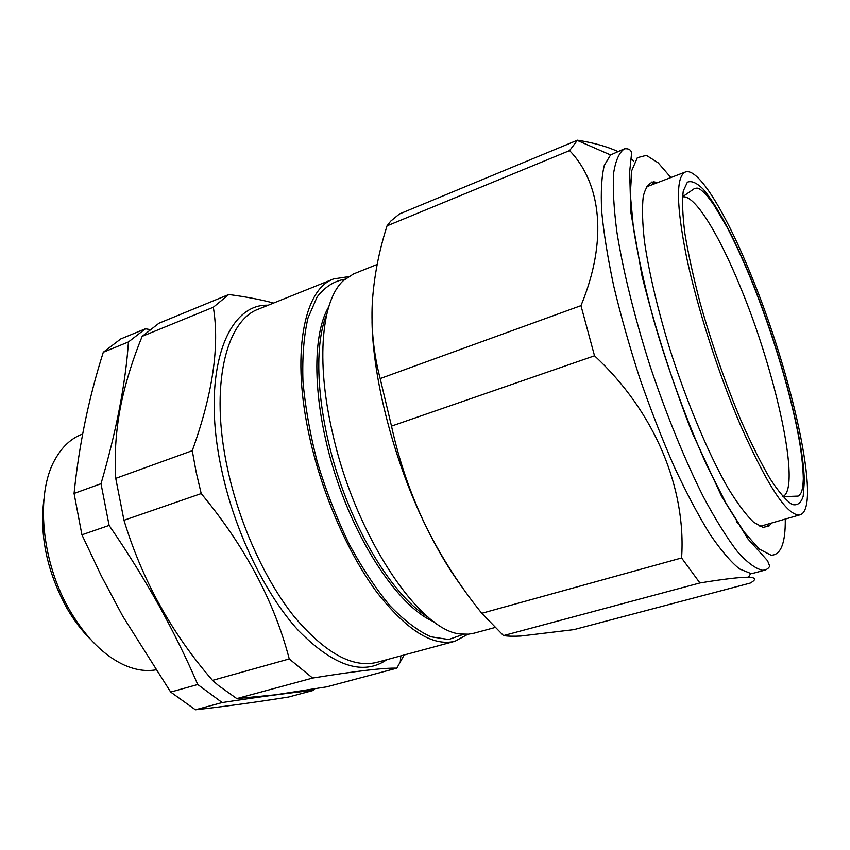 <?xml version="1.0" encoding="UTF-8"?>
<svg xmlns="http://www.w3.org/2000/svg" width="850" height="850" viewBox="0 0 850 850"><rect width="100%" height="100%" fill="white"/><g stroke="black" fill="none" stroke-linecap="round" stroke-linejoin="round"><path stroke-width="1.27" d="M90.674 639.487C81.929 630.87 74.024 620.489 66.969 608.334C47.133 572.039 39.429 535.829 43.871 499.726M82.631 434.042L81.919 434.308C71.113 438.451 62.231 446.717 55.261 459.106C35.19 493.329 41.055 561.946 70.157 611.033C86.02 637.744 104.051 655.754 124.228 665.051C135.341 669.949 145.817 671.564 155.656 669.885M149.462 329.492L145.477 328.78L120.774 338.938L103.296 352.251C88.825 397.736 79.082 444.805 74.067 493.457L81.929 534.82L101.479 576.226L122.772 616.229L170.691 692.081L195.436 709.814C224.357 706.562 255.393 702.302 288.564 697.043L313.363 690.423C291.784 692.548 261.396 696.596 222.19 702.567L197.742 684.516L170.691 692.081M197.742 684.516C186.384 658.102 173.357 631.614 158.684 605.041C143.809 578.414 127.298 551.873 109.119 525.428L101.012 483.714C116.493 430.546 125.63 383.297 128.435 341.966L145.477 328.78M314.511 688.904L313.363 690.423M101.012 483.714L74.067 493.457M109.119 525.428L81.929 534.82M222.19 702.567L195.436 709.814M128.435 341.966L103.296 352.251M273.615 303.057C260.801 299.614 245.852 296.777 228.788 294.525L158.971 323.234L142.173 336.356L213.329 307.254L228.788 294.525M213.329 307.254C219.778 345.929 212.766 393.741 192.281 450.691L115.749 478.38C114.166 453.199 116.121 427.592 121.593 401.551C126.427 379.759 133.28 358.031 142.173 336.356M201.216 493.584C244.938 546.284 274.284 601.396 289.255 658.941L212.532 680.383C171.604 633.207 142.099 579.838 123.983 520.285L201.216 493.584L196.137 471.994L192.281 450.691M467.978 634.206L454.952 641.261C432.724 646.733 406.672 630.371 376.805 592.184C348.511 554.041 322.819 495.731 310.08 439.365C290.647 355.087 303.694 289.053 333.614 278.938L348.266 276.717M344.909 279.246C334.273 280.946 325.008 286.854 317.124 296.969L308.019 317.921C303.875 335.697 302.186 356.788 302.961 381.172C305.256 407.012 310.08 434.127 317.422 462.506C326.103 490.886 336.611 517.916 348.936 543.617C361.994 567.8 375.658 588.497 389.938 605.721C404.186 620.5 417.828 630.849 430.865 636.778L448.683 639.529L463.781 634.206M377.188 264.456L353.632 273.902L343.602 280.426C321.938 299.529 315.562 359.954 332.414 432.342C355.268 536.903 421.377 633.59 462.028 634.058L468.403 634.185L473.96 633.229L494.796 627.576M236.821 698.604L312.641 678.066C356.479 671.001 384.54 667.707 396.822 668.174L326.889 686.821L275.188 694.843L236.821 698.604L218.631 685.674L212.532 680.383M123.983 520.285L115.749 478.38M312.641 678.066L289.255 658.941M404.154 654.999L396.822 668.174M326.772 314.139C313.055 347.002 316.954 413.206 338.884 478.656C360.783 544.106 397.545 599.303 428.294 617.281M328.684 306.978C310.866 336.759 312.864 408 336.802 479.347C360.655 550.726 401.965 608.802 434.127 621.839M740.903 426.137C718.686 374.436 697.244 307.626 686.534 257.029C676.239 205.137 675.824 176.811 685.281 172.051C698.126 166.866 725.964 213.127 750.784 274.327C791.69 372.81 822.258 508.555 800.062 514.813C787.854 516.779 768.134 487.22 740.903 426.137M738.416 523.759L736.238 521.836M651.706 182.059L652.928 183.802M753.822 573.112L750.699 573.452L739.468 568.926C730.66 561.765 720.736 550.077 709.697 533.853C698.179 515.111 686.322 492.66 674.114 466.501C661.98 438.664 650.494 409.137 639.668 377.921C629.521 346.492 620.904 316.009 613.827 286.471C607.814 258.23 603.766 233.166 601.673 211.278C600.716 191.675 601.598 176.364 604.318 165.336L610.555 154.955L624.516 148.782C619.246 152.299 615.612 160.438 613.615 173.209C612.701 188.657 613.806 208.356 616.93 232.294C623.093 270.778 634.589 317.433 650.048 365.872C666.198 414.237 684.888 459.988 703.386 496.836C715.541 519.552 726.878 537.795 737.396 551.576C747.214 562.551 755.618 568.799 762.588 570.297L765.574 569.978L753.822 573.112M577.469 140.186L399.447 213.988L390.692 221.159L387.047 225.866C378.792 251.749 373.873 277.525 372.289 303.184C371.078 328.78 373.703 353.908 380.184 378.579L391.499 426.116C399.139 460.976 410.486 494.084 425.521 525.438C441.001 556.718 459.754 586.001 481.791 613.296L503.508 635.598C507.599 636.257 513.347 636.406 520.763 636.044L573.931 629.638L750.168 583.111C756.521 579.551 756.011 577.586 748.648 577.203L748.595 577.203C739.829 577.171 723.605 579.094 699.922 582.962L681.594 557.972C686.354 488.686 655.159 411.984 594.522 355.81L580.964 305.66C608.069 240.263 601.152 183.228 569.596 150.588L577.469 140.186C593.778 142.811 607.229 146.583 617.822 151.502M771.577 523.058L769.101 525.948L763.088 527.425L753.567 522.197C746.045 514.909 737.577 503.614 728.163 488.283C708.794 454.58 687.013 402.974 669.917 349.318C657.624 309.241 648.784 271.511 644.438 241.251C642.366 222.626 641.973 207.708 643.248 196.52C645.437 187.648 648.964 182.739 653.852 181.815L657.571 182.623M461.964 586.851C449.299 569.755 437.155 549.281 425.521 525.438C394.145 461.486 372.853 379.1 372.034 321.64M387.047 225.866L569.596 150.588M380.184 378.579L580.964 305.66M391.499 426.116L594.522 355.81M481.791 613.296L681.594 557.972M503.508 635.598L699.922 582.962M631.295 159.024L633.516 160.905M386.877 659.664C363.194 675.994 333.71 666.283 298.414 630.541C265.126 594.256 234.664 531.346 221.595 469.657C200.621 373.575 226.493 303.365 268.186 305.235M333.614 278.938L258.697 309.049C225.93 320.397 209.536 386.144 227.481 468.382C239.222 523.409 264.849 579.849 294.058 616.452C324.976 653.087 352.633 668.376 377.007 662.331L454.952 641.261M682.508 196.956C694.354 194.193 718.303 233.229 739.776 285.568C775.689 371.089 801.678 488.463 782.85 496.602M741.232 421.069C725.581 383.616 711.918 344.367 700.251 303.333C693.441 277.461 688.33 254.246 684.909 233.686C682.571 215.273 682.019 201.046 683.273 191.006L687.363 182.208C691.507 180.476 696.809 182.814 703.258 189.231C716.89 205.116 734.071 237.734 750.561 277.674C779.418 348.362 803.505 437.325 804.355 481.164L803.197 496.283C801.008 503.158 797.311 505.888 792.083 504.464C786.016 500.438 778.696 491.884 770.143 478.805C761.016 463.197 751.379 443.955 741.232 421.069M670.894 177.544L658.155 162.807L646.383 155.359L637.341 157.696L631.773 170.595L630.317 194.257L633.431 228.055C637.798 255.159 644.438 285.398 653.352 318.771C668.1 369.899 687.119 421.919 706.892 465.513L726.134 503.455L743.867 531.654L759.093 548.962L771.088 555.22C780.842 555.146 785.57 543.108 785.273 519.095M400.839 655.892L400.201 662.756M682.508 196.871L694.588 188.445C697.701 188.158 698.222 186.532 706.977 195.627L713.49 204.255L727.048 227.216C734.836 242.197 742.645 259.165 750.486 278.109C772.501 332.084 792.03 396.982 799.956 444.189C801.986 457.406 803.112 468.945 803.335 478.805C803.101 484.872 802.432 489.441 801.316 492.511C799.606 495.168 798.373 496.368 797.619 496.124L782.903 496.666M685.281 172.051L646.234 186.958M800.062 514.813L759.921 526.426M624.516 148.782C628.819 148.452 631.178 149.929 631.593 153.191L629.691 171.583L630.774 211.884L642.037 276.048C654.957 327.452 671.436 379.132 691.486 431.099L721.682 496.474L748.064 539.081L767.571 560.745L769.441 565.484C769.877 566.791 768.591 568.289 765.574 569.978M652.598 184.524L653.852 181.815M766.456 524.535L769.101 525.948M610.555 154.955L577.182 140.377M750.699 573.452L748.595 577.203"/></g></svg>
